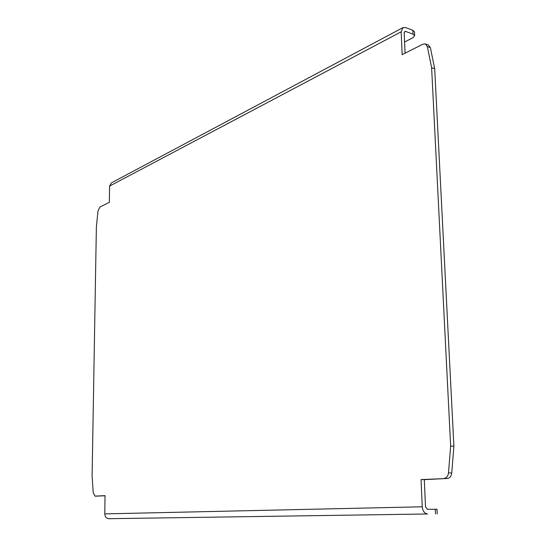 <?xml version="1.0" encoding="UTF-8"?>
<svg xmlns="http://www.w3.org/2000/svg" width="546" height="546" viewBox="0 0 546 546"><rect width="100%" height="100%" fill="white"/><g stroke="black" fill="none" stroke-linecap="round" stroke-linejoin="round"><path stroke-width="0.82" d="M412.878 30.283L413.056 34.159L414.673 35.708L414.489 31.845L412.878 30.283L405.507 27.539L402.975 27.607L401.153 31.818L109.589 186.09L109.357 202.293L99.87 207.07L97.993 211.029L96.376 227.081L92.103 475.907L93.23 492.847L95.031 496.143L105.044 495.632L104.777 513.888L422.256 506.784L421.048 479.579L447.365 478.473C449.836 478.105 451.296 476.269 451.754 472.973L453.897 446.225L450.648 446.068L448.491 472.884C448.034 476.194 446.573 478.03 444.103 478.405M414.673 35.708L412.994 37.688L404.586 42.028M413.056 34.159L405.685 31.436L404.811 31.463L404.177 32.931L405.091 53.174M422.256 506.784C422.754 511.165 424.529 513.568 427.573 513.984L108.886 518.7C106.361 518.427 104.989 516.823 104.777 513.888M437.223 513.923L437.005 509.268L427.361 509.282L425.518 506.777L424.297 479.641L421.048 479.579M447.365 478.473L424.297 479.641M401.153 31.818L402.17 54.641L422.932 44.171L425.395 43.919L427.327 46.533L431.62 67.697L450.648 446.068M431.62 67.697L434.691 68.769L430.385 47.639L428.453 45.031L425.395 43.919M105.044 495.788L95.086 496.137M434.691 68.769L453.897 446.225M109.589 186.09L111.37 182.903L402.975 27.607M405.685 31.436L404.258 32.194M435.312 509.254L435.531 513.929M451.754 472.973L448.491 472.884M427.327 46.533L430.385 47.639M427.573 513.984L108.886 518.7M97.727 496.157L95.031 496.143"/></g></svg>
